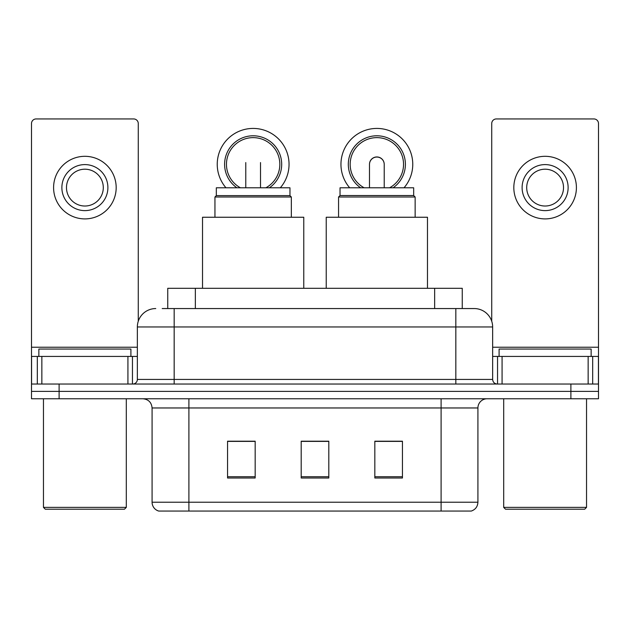 <?xml version="1.0" encoding="UTF-8"?>
<svg xmlns="http://www.w3.org/2000/svg" width="630" height="630" viewBox="0 0 630 630"><rect width="100%" height="100%" fill="white"/><g stroke="black" fill="none" stroke-linecap="round" stroke-linejoin="round"><path stroke-width="0.94" d="M167.745 308.558L167.745 288.304L462.255 288.304L462.255 308.558M162.627 308.558L473.957 308.558M162.209 308.558L174.171 308.558L174.171 326.962L137.356 326.962L137.356 379.433A4.599 4.599 0 0 1 132.749 384.032M155.76 308.558A18.412 18.412 0 0 0 137.356 326.962M474.24 308.558A18.412 18.412 0 0 1 492.644 326.962L492.644 379.433C492.92 382.229 494.455 383.764 497.251 384.032M59.11 384.032L31.5 384.032L31.5 391.395L59.11 391.395L31.5 391.395L31.5 398.759L59.11 398.759L59.11 391.395L570.89 391.395L59.11 391.395L59.11 384.032L570.89 384.032L570.89 391.395L598.5 391.395L570.89 391.395L570.89 398.759L59.11 398.759M570.89 398.759L598.5 398.759L598.5 356.423L598.5 384.032L570.89 384.032M477.918 502.22C477.666 506.63 475.453 509.576 471.295 511.056L441.102 511.056L441.102 502.22L477.918 502.22L477.918 407.964A9.206 9.206 0 0 1 487.124 398.759M152.082 502.22L188.898 502.22L188.898 511.056L441.102 511.056L158.705 511.056A9.206 9.206 0 0 1 152.082 502.22L152.082 407.964C151.531 402.373 148.467 399.31 142.876 398.759M402.444 478.012L402.444 441.197L374.826 441.197L374.826 478.012L402.444 478.012M255.174 478.012L255.174 441.197L227.556 441.197L227.556 478.012L255.174 478.012M328.805 478.012L328.805 441.197L301.195 441.197L301.195 478.012L328.805 478.012M328.805 441.378L301.195 441.378M255.174 441.378L227.556 441.378M402.444 441.378L374.826 441.378M127.921 384.032L127.921 356.423L41.856 356.423L41.856 384.032M138.269 321.221L138.269 123.543A4.599 4.599 0 0 0 133.67 118.944L36.099 118.944A4.599 4.599 0 0 0 31.5 123.543L31.5 356.423L41.856 356.423M127.921 356.423L137.356 356.423M31.5 384.032L31.5 356.423M84.885 164.595A23.011 23.011 0 0 0 61.874 187.606A23.011 23.011 0 0 0 84.885 210.617A23.011 23.011 0 0 0 107.895 187.606A23.011 23.011 0 0 0 84.885 164.595M84.885 169.202A18.412 18.412 0 0 0 66.481 187.606A18.412 18.412 0 0 0 84.885 206.018A18.412 18.412 0 0 0 103.296 187.606A18.412 18.412 0 0 0 84.885 169.202M84.885 218.901A31.295 31.295 0 0 0 116.18 187.606A31.295 31.295 0 0 0 84.885 156.311A31.295 31.295 0 0 0 53.589 187.606A31.295 31.295 0 0 0 84.885 218.901M124.464 509.213L45.305 509.213L43.462 507.378L126.307 507.378L124.464 509.213M43.462 398.759L43.462 507.378M126.307 398.759L126.307 507.378M130.906 356.423L130.906 349.059L38.863 349.059L38.863 356.423M289.965 195.615L216.326 195.615L216.326 187.795L289.965 187.795L289.965 195.615L291.343 197.001L214.948 197.001L214.948 217.248M291.343 197.001L291.343 217.248M216.326 195.615L214.948 197.001M303.77 288.304L303.77 217.248L202.521 217.248L202.521 288.304M225.981 187.795A35.894 35.894 0 0 1 253.142 128.425A35.894 35.894 0 0 1 280.303 187.795M265.86 187.795A26.696 26.696 0 0 0 253.142 137.631A26.696 26.696 0 0 0 240.432 187.795M269.372 187.795A28.531 28.531 0 0 0 253.142 135.789A28.531 28.531 0 0 0 236.919 187.795M340.035 195.528L413.674 195.528L413.674 187.795L340.035 187.795L340.035 195.528L338.562 197.001L415.146 197.001L413.674 195.528M415.146 217.248L415.146 197.001M338.562 217.248L338.562 197.001M427.479 288.304L427.479 217.248L326.23 217.248L326.23 288.304M369.487 164.367A7.363 7.363 0 0 1 376.858 157.051A7.363 7.363 0 0 0 369.487 164.367M376.858 157.051A7.363 7.363 0 0 1 384.221 164.367A7.363 7.363 0 0 0 376.858 157.051A7.363 7.363 0 0 1 384.221 164.367A7.363 7.363 0 0 0 376.858 157.051M349.697 187.795A35.894 35.894 0 0 1 376.858 128.425A35.894 35.894 0 0 1 404.019 187.795M389.568 187.795A26.696 26.696 0 0 0 376.858 137.631A26.696 26.696 0 0 0 364.14 187.795M393.081 187.795A28.531 28.531 0 0 0 376.858 135.789A28.531 28.531 0 0 0 360.628 187.795M369.487 164.32A7.363 7.363 0 0 1 376.858 156.957A7.363 7.363 0 0 1 384.221 164.32M588.144 384.032L588.144 356.423L502.078 356.423L502.078 384.032M588.144 356.423L598.5 356.423L598.5 123.543A4.599 4.599 0 0 0 593.901 118.944L496.33 118.944A4.599 4.599 0 0 0 491.731 123.543L491.731 321.221M492.644 356.423L502.078 356.423M545.115 164.595A23.011 23.011 0 0 0 522.105 187.606A23.011 23.011 0 0 0 545.115 210.617A23.011 23.011 0 0 0 568.126 187.606A23.011 23.011 0 0 0 545.115 164.595M545.115 169.202A18.412 18.412 0 0 0 526.704 187.606A18.412 18.412 0 0 0 545.115 206.018A18.412 18.412 0 0 0 563.519 187.606A18.412 18.412 0 0 0 545.115 169.202M545.115 218.901A31.295 31.295 0 0 0 576.411 187.606A31.295 31.295 0 0 0 545.115 156.311A31.295 31.295 0 0 0 513.82 187.606A31.295 31.295 0 0 0 545.115 218.901M584.695 509.213L505.536 509.213L503.693 507.378L586.538 507.378L584.695 509.213M503.693 398.759L503.693 507.378M586.538 398.759L586.538 507.378M591.137 356.423L591.137 349.059L499.094 349.059L499.094 356.423M195.355 308.558L195.355 288.304M434.645 308.558L434.645 288.304M174.171 384.032L174.171 379.433L492.644 379.433M137.356 379.433L174.171 379.433L174.171 326.962L455.829 326.962L455.829 384.032M492.644 326.962L455.829 326.962L455.829 308.558M441.102 398.759L441.102 407.964L152.082 407.964M477.918 407.964L441.102 407.964L441.102 502.22L188.898 502.22L188.898 398.759M328.805 476.737L301.195 476.737M255.174 476.737L227.556 476.737M402.444 476.737L374.826 476.737M137.356 347.217L31.5 347.217M132.45 356.423L132.45 384.032M31.571 356.423L31.571 384.032M37.32 384.032L37.32 356.423M598.5 347.217L492.644 347.217M598.429 384.032L598.429 356.423M592.68 356.423L592.68 384.032M497.55 384.032L497.55 356.423M245.779 187.795L245.779 162.571M260.513 187.795L260.513 162.571M369.487 187.795L369.487 164.414M384.221 187.795L384.221 164.414"/></g></svg>
